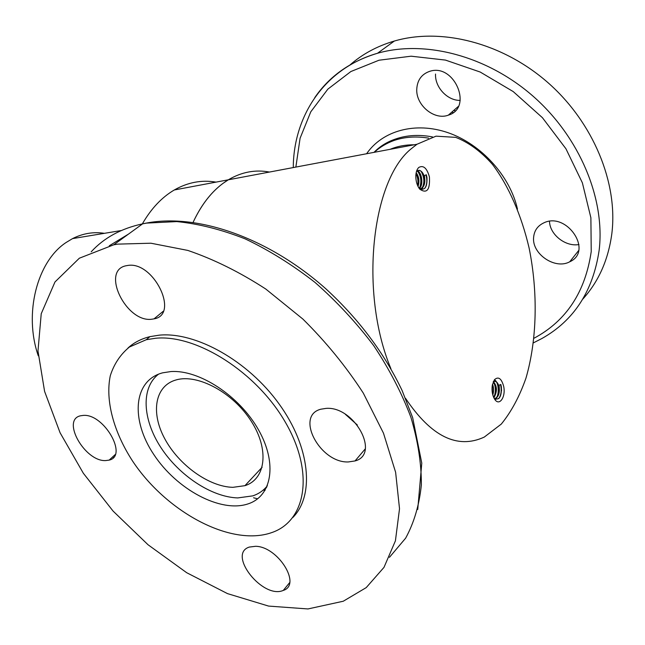<?xml version="1.0" encoding="UTF-8"?>
<svg xmlns="http://www.w3.org/2000/svg" width="645" height="645" viewBox="0 0 645 645"><rect width="100%" height="100%" fill="white"/><g stroke="black" fill="none" stroke-linecap="round" stroke-linejoin="round"><path stroke-width="0.97" d="M494.675 381.332C499.174 380.848 500.351 396.433 495.094 398.417L495.82 398.392C498.609 396.473 499.754 392.797 499.246 387.371C498.077 382.719 496.247 380.792 493.756 381.598L493.554 381.711M493.191 382.017C496.416 386.452 496.569 391.563 493.635 397.336M492.264 385.525L492.482 393.635M493.352 381.622C497.271 386.121 497.44 391.523 493.868 397.836M492.506 384.226C493.86 387.572 493.957 391.152 492.796 394.966M418.452 170.409C423.539 169.119 426.651 185.478 421.048 188.445L419.839 188.912M416.63 171.022C420.822 172.038 423.007 184.228 419.008 188.147M416.025 173.545C418.17 177.141 418.71 181.172 417.654 185.639C418.363 181.31 417.815 177.302 416.017 173.602M419.226 188.461C424.845 190.839 427.417 187.163 426.95 177.423L426.345 174.755L424.499 175.545L424.676 177.947C423.289 172.594 421.096 170.111 418.097 170.498L416.412 171.715M424.676 177.947C425.232 182.906 424.273 186.365 421.79 188.324L419.71 188.832M416.718 170.764C421.427 170.594 424.12 185.002 419.258 188.493M416.186 172.675C419 176.633 419.621 181.237 418.041 186.478M390.902 368.682C358.967 292.298 371.673 179.165 411.905 148.237L416.968 144.262L436.012 136.168L455.701 137.353C468.762 142.464 481.033 151.494 492.506 164.443C508.824 186.131 521.426 215.245 529.094 247.978C538.091 292.217 537.124 339.722 525.965 378.131C519.556 396.425 511.324 411.752 501.286 424.096L484.282 437.076C457.434 449.492 431.182 436.568 405.512 398.296M416.968 144.262L228.33 179.802C214.027 188.493 202.28 202.683 193.081 222.38C200.966 205.368 210.883 192.412 222.807 183.519L228.33 179.802C241.617 171.989 255.331 169.409 269.465 172.054C255.331 169.409 241.617 171.989 228.33 179.802L174.303 189.977C187.784 182.325 201.691 179.705 216.019 182.116M419.895 188.945L421.951 189.622M494.473 379.695C498.392 376.212 501.447 378.405 503.656 386.282C506.051 396.804 499.375 406.721 494.715 399.295C492.353 395.401 491.554 390.685 492.32 385.154L494.473 379.695M418.766 167.466C423.37 164.927 426.917 168.055 429.409 176.851C430.159 189.856 426.95 193.968 419.774 189.187C417.089 185.655 415.767 181.189 415.815 175.779C416.009 171.949 416.993 169.175 418.766 167.466M426.006 174.9C427.345 179.915 427.054 184.268 425.12 187.969M421.04 171.143C424.66 177.73 424.757 183.865 421.338 189.541M416.888 170.32C421.096 175.48 421.927 181.567 419.387 188.59M422.064 172.118C425.071 178.77 424.918 184.599 421.612 189.59M417.001 170.046C421.483 175.23 422.362 181.471 419.621 188.767M416.114 173.045C418.226 177.044 418.815 181.414 417.887 186.155M494.263 398.586C499.367 400.464 501.737 396.554 501.367 386.847L500.834 384.452L499.109 385.21L499.246 387.371M500.512 384.597C501.81 389.975 501.27 394.611 498.883 398.497M494.368 379.824C498.738 381.413 499.859 395.312 495.368 399.303M493.32 381.695C495.924 386.613 496.07 391.918 493.756 397.602M492.151 386.299L492.345 392.91M501.359 386.823L501.56 390.789M497.174 382.606C499.553 389.096 499.028 394.692 495.618 399.4M493.465 381.372C496.344 386.468 496.497 391.991 493.925 397.941M492.296 385.323L492.538 393.901M267.385 485.758C263.611 490.482 258.75 493.852 252.8 495.868L237.723 497.924C211.367 497.069 178.907 475.381 160.758 447.332C142.521 419.331 140.787 387.726 158.606 374.116M232.901 487.33C208.94 486.781 178.85 465.069 164.781 438.785C150.495 412.55 154.865 385.597 176.335 379.865C197.918 373.689 233.24 392.74 251.26 421.25C269.554 449.678 265.74 479.187 244.947 485.669L232.901 487.33M142.343 223.904C151.18 208.577 161.839 197.273 174.303 189.977M104.401 233.329C93.461 231.644 82.85 233.401 72.554 238.61L66.177 242.456C37.184 261.338 23.543 313.486 38.281 355.806M117.729 244.124L150.914 243.213L187.792 250.413C213.721 259.234 239.722 272.109 265.788 289.041L302.892 319.073C326.039 341.987 346.18 366.674 363.312 393.128L383.469 433.142L395.627 472.325L399.521 508.752L395.417 540.824L383.993 567.366L366.215 587.619L343.253 601.237L307.955 608.944L268.586 606.082L227.475 593.61L186.687 572.712L148.028 544.743L113.093 511.09L83.334 473.245L60.082 432.763L44.586 391.37L37.982 350.977L41.232 313.72L54.978 281.97L79.343 258.21L113.73 244.818L117.729 244.124M357.346 425.007L345.333 414.275M292.903 517.435C314.72 495.336 310.318 447.009 279.027 403.875C247.906 360.676 195.717 331.643 159.267 335.158L149.914 336.65C141.182 338.794 133.854 342.608 127.928 348.082M155.598 338.254L146.238 339.73L129.452 346.994C120.405 354.436 114.02 364.006 110.295 375.721C105.135 400.489 113.681 431.852 132.427 460.836C166.096 511.783 230.563 546.904 271.505 532.673C305.923 521.265 314.76 472.962 285.574 422.604C256.775 372.165 196.491 334.126 155.598 338.254M255.597 546.291L249.301 547.073C226.959 554.063 262.821 599.576 283.3 590.401C301.86 584.886 278.027 546.541 255.597 546.291M326.168 408.374L320.815 409.212C294.805 415.775 320.001 463.15 348.324 461.949L355.04 460.941C380.59 454.419 354.5 406.1 326.168 408.374M127.484 265.506L126.517 265.675C100.281 269.957 126.154 323.153 151.986 319.194L154.026 318.864C179.891 314.792 153.413 260.483 127.484 265.506M83.318 415.396L80.456 415.799C61.154 419.927 84.858 461.635 105.562 460.586L109.166 460.111C128.299 456.128 104.014 413.59 83.318 415.396M170.852 371.568L162.701 372.818C133.136 380.405 130.508 419.895 153.8 454.531C176.625 489.337 220.429 513.13 247.946 503.922C271.884 496.328 277.761 463.505 258.387 429.643C239.287 395.74 199.063 369.537 170.852 371.568M582.798 299.111C598.641 281.575 608.316 259.79 611.823 233.748C618.184 183.285 593.505 122.59 547.855 82.56C502.181 42.538 441.011 27.453 394.361 41.03C377.091 46.101 362.192 54.172 349.663 65.25M416.759 89.204C415.856 105.272 434.375 120.567 448.331 115.157C473.462 108.07 454.249 62.638 429.449 71.426C421.516 74.296 417.283 80.222 416.759 89.204M533.649 237.062C531.48 253.703 555.023 269.973 569.737 261.781C593.642 251.324 566.6 211.1 543.493 223.025C537.616 225.919 534.334 230.596 533.649 237.062M378.76 148.6L379.115 147.778M451.669 112.246L453.266 112.528M380.679 147.237L381.074 146.31M453.677 110.489L455.249 110.763M460.199 100.386C447.437 100.741 434.819 87.26 435.536 74.054M578.976 244.536C565.52 247.011 549.814 234.603 549.5 221.372M389.451 557.32L405.632 538.172C414.026 522.813 419.266 505.075 421.362 484.967C421.467 463.723 417.984 441.18 410.93 417.339C401.803 393.152 389.387 369.238 373.681 345.591C356.306 322.597 336.73 301.521 314.945 282.365C292.314 264.74 269.062 250.244 245.189 238.884C221.445 229.547 198.644 223.783 176.803 221.59L146.592 223.106L142.609 223.847C121.212 228.451 104.071 237.771 91.203 251.816M112.794 456.781L113.343 457.555M128.508 234.087L109.295 245.761M253.574 497.771L257.621 498.811M263.241 490.047L265.079 490.385M266.054 487.33L266.651 487.443M314.679 97.758C329.361 76.255 350.3 61.428 377.502 53.269C424.587 39.78 486.717 55.47 533.326 96.419C579.895 137.377 605.316 199.184 599.149 250.252C593.061 291.113 573.969 320.541 541.856 338.536L533.48 342.826M295.861 167.079L300.086 138.24L310.785 111.811L327.862 89.131L350.88 71.531L379.026 60.219L411.091 56.196L445.461 60.09L480.203 72.038L513.218 91.582L542.413 117.68L565.931 148.745L582.379 182.825L590.885 217.784L591.231 251.534C585.305 292.064 566.237 320.968 534.036 338.23M366.602 153.752C382.34 130.758 415.259 121.308 448.283 132.789C481.267 144.206 509.993 175.892 517.467 209.085M374.35 152.22C380.3 146.286 387.452 141.86 395.804 138.933C407.051 135.095 419.29 134.426 432.529 136.925M373.963 152.365C379.623 147.133 386.282 143.182 393.95 140.505C404.568 136.877 416.13 136.087 428.619 138.135M390.104 149.326C397.465 146.246 405.512 144.73 414.243 144.778M495.094 398.417L495.828 398.392M421.04 188.445L421.782 188.324M262.12 467.27L244.947 485.669M121.292 230.531L72.554 238.61M417.734 509.477L421.774 463.118L412.655 417.621L402.093 390.491C384.323 353.194 359.055 319.42 326.281 289.186C269.231 238.239 198.507 213.269 146.738 223.009L142.609 223.847L113.73 244.818M149.914 336.65L146.238 339.73M109.166 460.111L115.165 454.604M154.026 318.864L163.161 311.342M355.04 460.941L365.247 448.904M283.3 590.401L289.645 582.629M293.273 167.563C293.467 116.253 324.298 68.515 377.502 53.269L394.361 41.03M374.253 152.099C380.195 146.125 387.379 141.739 395.804 138.933L393.95 140.505C386.436 143.246 379.873 147.181 374.253 152.309M578.605 250.591L569.737 261.781M458.281 106.473L448.331 115.157"/></g></svg>
